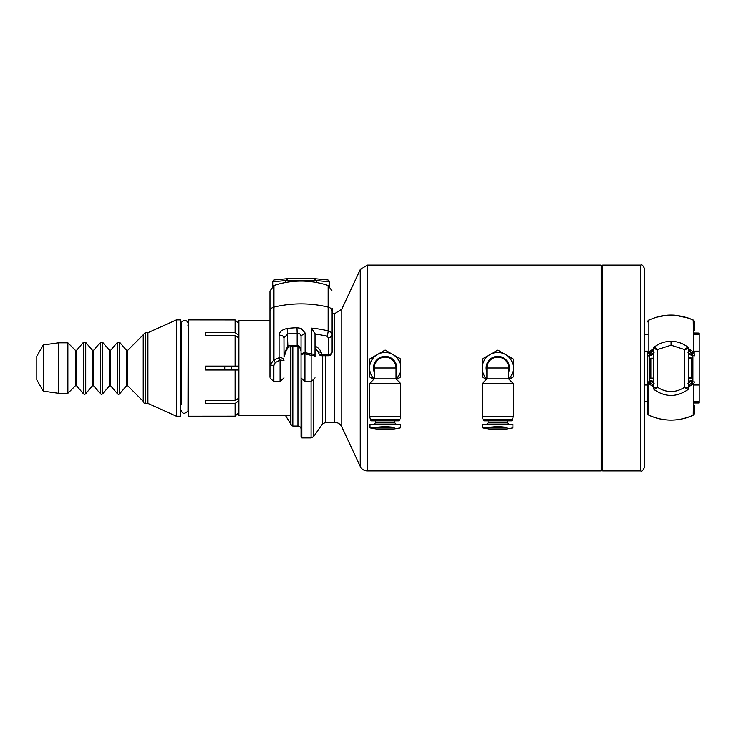 <?xml version="1.0" encoding="UTF-8"?>
<svg xmlns="http://www.w3.org/2000/svg" width="736" height="736" viewBox="0 0 736 736"><rect width="100%" height="100%" fill="white"/><g stroke="black" fill="none" stroke-linecap="round" stroke-linejoin="round"><path stroke-width="1.1" d="M181.222 325.321A0.773 0.773 0 0 1 180.522 324.548M181.304 351.468L181.304 404.055M180.522 319.893L180.522 416.226L176.401 416.226L176.401 319.893L180.522 319.893M127.687 350.373L126.546 350.327L126.546 385.784A0.773 0.773 0 0 1 127.687 385.747L127.687 350.373L143.235 334.825L143.244 401.304A1.941 1.941 0 0 0 145.176 403.402L145.176 332.709L147.918 332.709L147.918 403.402L176.401 416.226M119.756 393.705A1.555 1.555 0 0 1 117.401 393.705L117.401 342.415L119.756 342.415L119.756 393.705L126.546 385.784M110.658 350.281L109.48 350.281L109.48 385.839A0.773 0.773 0 0 1 110.658 385.839L110.658 350.281L117.401 342.415M102.736 393.705A1.555 1.555 0 0 1 100.381 393.705L100.381 342.415L102.736 342.415L102.736 393.705L109.48 385.839M93.638 350.281L92.46 350.281L92.46 385.839A0.773 0.773 0 0 1 93.638 385.839L93.638 350.281L100.381 342.415M85.726 393.705A1.555 1.555 0 0 1 83.361 393.705L83.361 342.415L85.726 342.415L85.726 393.705L92.46 385.839M76.581 350.327L75.44 350.373L75.44 385.747A0.773 0.773 0 0 1 76.581 385.784L76.581 350.327L83.361 342.415M75.44 350.373L67.878 342.81L67.878 393.309L75.44 385.747M43.304 344.945L43.304 391.166L36.8 379.905L36.8 356.206L43.304 344.945L58.503 342.81L58.503 393.309L67.878 393.309M181.525 325.33A3.459 3.459 0 0 1 184.635 320.454A3.459 3.459 0 0 1 187.873 325.238M181.35 410.789C182.556 414.092 184.764 414.147 187.974 410.936L188.14 323.914M188.296 324.548A0.773 0.773 0 0 1 188.14 325.018M188.296 416.226L188.296 319.893L235.097 319.93L235.097 332.654L205.776 332.654L205.776 335.395L235.097 335.395L235.097 366.114L205.776 366.114L205.776 369.996L235.097 369.996L235.097 400.715L205.776 400.715L205.776 403.466L235.097 403.466L235.097 416.19L188.296 416.226M235.097 400.715L238.786 398.102L238.786 369.996L235.097 369.996M205.776 400.715L205.776 403.466M238.786 398.102L238.786 400.853L235.097 403.466M235.097 332.654L238.786 335.266L238.786 323.619L235.097 319.93M238.786 335.266L238.786 338.008L235.097 335.395M235.097 416.19L238.786 412.491L238.786 400.853M235.097 366.114L238.786 366.114L238.786 338.008M205.776 332.654L205.776 335.395M231.711 366.114L231.711 369.996M224.719 366.114L224.719 369.996M269.974 320.418L269.974 290.996L269.974 320.418L238.896 320.418L238.896 415.582L290.554 415.582L290.554 423.807L290.554 346.638M290.784 346.601L290.784 424.359A0.773 0.773 0 0 1 290.554 423.807M297.942 346.619L297.942 426.07A3.11 3.11 0 0 1 301.042 429.18L301.042 344.972M301.042 335.846L299.911 333.923L297.16 333.206L296.976 327.722L301.042 328.376L305.118 333.003L301.042 335.846L301.042 437.147L301.824 437.92L301.824 380.181M321.365 352.627L321.945 355.736A3.882 3.882 0 0 1 319.792 355.092L317.768 351.403L321.365 352.627C320.105 349.508 317.998 347.364 315.026 346.196L315.026 356.767A3.882 1.389 180 0 0 311.144 355.378L304.934 353.85L305.118 352.7L311.632 353.933L311.632 328.136A85.459 62.652 0 0 1 328.146 330.887L328.146 285.476A85.459 85.459 0 0 0 273.948 285.476L273.948 307.105A85.459 62.652 0 0 1 328.146 307.105A5.824 4.269 0 0 1 332.12 311.153L332.12 309.046M332.12 309.736L332.12 311.015M332.12 312.46L332.12 313.619L334.751 313.619L334.751 422.381A7.765 7.765 0 0 1 341.789 426.871L341.789 309.129L334.751 313.619M305.118 333.003L305.118 352.7A3.882 2.852 180 0 0 301.042 355.543L301.042 351.468C300.978 347.843 299.681 345.782 297.16 345.294L291.98 345.294L291.98 346.527L297.16 346.536L297.16 333.206A81.576 59.8 0 0 0 287.84 333.932L283.958 337.796L282.523 335.579L279.073 335.046C279.588 331.651 282.302 329.47 287.215 328.477L287.84 345.929L289.018 346.987C289.092 345.874 287.951 347.502 285.605 351.863L284.666 355.534A3.882 3.882 0 0 1 284.013 357.089A3.882 2.567 -144.7 0 0 284.344 355.994A3.882 2.64 -0 0 0 283.958 357.144A3.882 2.567 -144.7 0 0 284.013 357.089L283.958 337.796M311.632 328.136L315.026 334.024A81.576 59.8 0 0 1 326.913 336.223A3.882 0.837 -76.2 0 0 328.146 330.887A5.824 4.269 0 0 1 332.12 334.935L332.12 308.292M326.913 336.223L328.238 337.576A3.882 2.64 180 0 0 332.12 334.935L332.12 351.854A3.882 2.64 -0 0 1 329.995 354.209A3.882 2.64 -0 0 1 328.238 354.494L328.238 355.736A3.882 3.882 0 0 0 332.12 351.854M328.238 337.576L328.238 354.494L320.427 354.522L318.826 353.869M329.599 286.203L329.599 281.327L327.962 279.91L314.502 278.64L287.592 278.64L274.132 279.91L272.495 281.327L273.01 281.741L285.347 280.572L285.347 282.523M287.592 278.64L286.773 279.974L285.347 280.572M288.714 281.962L288.714 280.471L286.773 279.974M288.714 280.471L313.38 280.471L313.38 281.962M314.502 278.64L315.321 279.974L313.38 280.471M316.747 282.523L316.747 280.572L315.321 279.974M316.747 280.572L329.084 281.741L329.084 285.881M329.599 281.327L329.084 281.741M269.974 376.666L269.974 311.153A5.824 4.269 0 0 1 273.948 307.105L273.948 359.895L279.073 357.751A3.882 2.852 0 0 1 283.958 360.502L280.076 360.051L275.181 362.664L273.856 365.562L269.974 364.909L273.948 359.895L275.181 362.664M315.026 377.853L311.144 381.736L311.144 355.378L311.632 353.933A3.882 2.852 180 0 1 315.026 356.767L315.026 333.574M311.144 381.736L304.934 381.736L304.934 353.85A3.882 1.693 180 0 0 301.042 355.543L301.042 363.4M279.073 335.046L279.073 357.751L280.076 360.051L280.076 381.736L273.856 381.736L273.856 365.562M269.974 308.292L269.974 345.35M317.768 351.403L315.026 347.889M284.556 355.046L284.344 355.994L284.556 355.046M291.98 345.294L287.84 345.929L284.887 352.305L284.344 355.994M285.513 415.582L290.554 423.577M360.244 269.551L367.292 265.061L367.292 470.939A7.765 7.765 0 0 1 360.244 466.449L360.244 269.551L341.789 309.129M509.165 379.371L513.332 376.97L513.332 359.03L497.794 350.06L482.255 359.03L482.255 376.97L486.422 379.371M486.809 378.985A15.539 15.539 0 0 1 505.558 354.54A15.539 15.539 0 0 1 508.778 378.985M486.919 372.186A11.656 11.656 0 0 1 495.668 356.546A11.656 11.656 0 0 1 508.668 372.186M482.255 416.392L482.255 383.539L486.919 378.874L508.668 378.874L513.332 383.539L513.332 416.392L512.56 419.272L483.028 419.272L482.255 416.392L513.332 416.392M482.255 383.539L513.332 383.539M512.136 419.272L511.594 420.826L483.994 420.826L483.442 420.274L512.136 420.274M507.5 420.826L507.5 422.887L508.944 424.322M482.641 427.8L488.621 427.322L482.641 427.8L482.641 424.322L512.946 424.322L512.946 427.892L506.727 428.987L488.86 428.987L482.641 427.892M508.668 368A10.874 10.874 0 0 0 497.794 357.126A10.874 10.874 0 0 0 486.919 368L508.668 368L508.668 378.874M506.966 427.322L497.794 426.549L488.621 427.322L506.966 427.322M396.52 379.371L400.678 376.97L400.678 359.03L385.149 350.06L369.61 359.03L369.61 376.97L373.768 379.371M374.155 378.985A15.539 15.539 0 0 1 392.914 354.54A15.539 15.539 0 0 1 396.134 378.985M374.265 372.186A11.656 11.656 0 0 1 383.014 356.546A11.656 11.656 0 0 1 396.023 372.186M369.61 416.392L369.61 383.539L374.265 378.874L396.023 378.874L400.678 383.539L400.678 416.392L399.906 419.272L370.383 419.272L369.61 416.392L400.678 416.392M369.61 383.539L400.678 383.539M399.492 419.272L398.94 420.826L371.349 420.826L370.797 420.274L399.492 420.274M394.855 420.826L394.855 422.887L396.29 424.322M369.996 427.8L375.976 427.322L369.996 427.8L369.996 424.322L400.292 424.322L400.292 427.892L394.082 428.987L376.206 428.987L369.996 427.892M396.023 368A10.874 10.874 0 0 0 385.149 357.126A10.874 10.874 0 0 0 374.265 368L396.023 368L396.023 378.874M394.321 427.322L385.149 426.549L375.976 427.322L394.321 427.322M601.892 465.879L601.892 265.843L601.119 265.061L601.119 470.939A0.773 0.773 0 0 0 601.892 470.157L601.892 465.879M644.626 462.907L644.626 268.944C643.181 265.512 641.884 264.215 640.743 265.061L640.743 470.939C641.562 471.988 642.859 470.7 644.626 467.056L644.626 462.907M647.735 385.011L644.626 385.011L644.626 401.341L647.735 401.341M694.342 401.341L699.2 401.341L699.2 385.011L694.342 385.011M699.2 385.011L699.2 334.402L694.342 334.402M694.342 351.155L699.2 351.155M644.626 351.155L647.735 351.155M644.626 334.659L647.735 334.659M644.626 334.751L647.735 334.751M688.519 382.913L692.926 380.236L692.401 382.803L693.551 383.392L693.22 415.187A1.941 1.941 180 0 0 694.342 413.43L694.342 404.975M694.342 330.4L694.342 321.917A1.941 1.941 -0 0 0 693.22 320.16A1.941 1.941 -0 0 1 694.342 321.917M688.85 353.078A1.941 1.546 132.2 0 1 689.264 354.55L694.342 355.874L694.342 353.804L692.401 353.814L692.926 355.442L688.519 352.783M694.342 355.874L692.926 355.442A1.941 0.478 -82.9 0 1 692.889 355.874L692.889 379.804A1.941 0.478 -97.2 0 1 692.926 380.236L689.264 381.147L688.519 382.067M689.144 384.854L692.401 381.864L694.342 381.864M653.559 352.783L647.735 355.874L647.735 381.864L649.676 381.864L649.152 380.236L653.559 382.913M647.735 381.864L648.526 383.392L649.676 382.803L649.676 381.864L652.924 384.864L652.216 386.087L653.559 386.805M692.401 382.803L688.519 385.296M653.559 385.296L649.676 382.803M654.304 389.73C665.473 397.357 676.623 397.357 687.774 389.73M654.304 389.74L657.441 387.246L653.559 388.203A1.941 1.941 180 0 0 654.304 389.74C665.454 397.357 676.605 397.357 687.774 389.74A1.941 1.941 180 0 0 688.519 388.203L688.519 348.588A1.941 1.941 180 0 0 687.774 347.061L684.636 349.572L688.519 348.588A1.941 1.941 -0 0 0 687.774 347.061C682.879 343.298 677.304 341.375 671.039 341.302C664.774 341.375 659.198 343.298 654.304 347.061L654.304 347.061A1.941 1.941 180 0 0 653.559 348.588L653.559 388.203L654.304 389.74M671.039 345.193L684.636 349.572L684.636 387.246L687.774 389.74L688.519 388.203L684.636 387.246C675.574 393.033 666.512 393.033 657.441 387.237L657.441 349.572L654.304 347.061A1.941 1.941 0 0 0 653.559 348.588L657.441 349.572L671.039 345.193L671.039 341.302C664.82 341.357 659.244 343.28 654.304 347.061L653.559 348.588M691.233 357.954L688.519 357.954L691.233 357.954L688.519 358.395L691.233 358.404L691.233 378.083L688.519 378.083L691.233 378.083M688.519 377.826L691.233 377.826M650.836 358.184L653.559 358.184L650.836 358.184L653.559 358.211L650.836 358.184L650.836 378.341L653.559 378.341L650.836 378.341M650.836 358.303L653.559 358.303L650.836 358.303M653.559 378.138L650.836 378.138M650.836 358.708L653.559 358.699M653.559 358.68L650.836 358.68M650.836 358.34L653.559 358.34L650.836 358.34M649.676 351.155L649.152 355.442A1.941 0.478 82.9 0 0 649.189 355.874L652.804 354.55L653.559 353.639M652.804 354.55A1.941 1.546 -132.2 0 1 653.228 353.078M649.676 353.814L649.676 352.875L652.915 350.805L649.676 353.814L647.735 353.804L647.735 355.874L649.189 355.874L649.189 379.804A1.941 0.478 97.2 0 0 649.152 380.236L652.804 381.147L653.559 382.067M649.676 352.875L648.526 352.286L647.735 353.804M647.735 413.43A1.941 1.941 180 0 0 648.848 415.187L647.735 413.43L647.735 352.875M653.559 350.382L652.915 350.805L652.216 349.591L648.526 352.286M648.848 351.716L648.848 320.16A1.941 1.941 180 0 0 647.735 321.917M653.228 382.61A1.941 1.546 -47.6 0 1 652.804 381.147M648.526 383.392L652.216 386.087M688.85 382.61A1.941 1.546 -132.4 0 0 689.264 381.147M693.551 383.392L694.342 382.794M689.163 384.873L689.862 386.087L693.22 383.962M688.519 353.639L689.264 354.55M694.342 352.875L693.551 352.286L692.401 352.875L692.401 353.814L692.401 351.155M693.22 320.031L693.22 320.16A52.44 52.44 -0 0 0 648.848 320.16L648.848 320.031A1.941 1.941 0 0 0 647.735 321.788A1.941 1.941 0 0 1 648.848 320.031L655.831 317.336L667 315.22A52.44 52.44 -0 0 1 675.068 315.22L688.767 318.173L693.22 320.031A1.941 1.941 0 0 1 694.342 321.788M693.22 320.16L693.551 352.286M693.22 351.716L689.862 349.591L689.163 350.805L692.401 352.875M688.519 386.805L689.862 386.087M653.559 348.873L652.216 349.591M688.519 350.382L692.401 353.814M689.862 349.591L688.519 348.873M694.342 401.681L699.2 401.681L699.2 402.997L694.342 402.997M694.342 333.077L699.2 333.077L694.342 333.003M699.2 333.077L699.2 334.402M694.342 334.751L699.2 334.751M292.275 346.536L292.275 425.84L292.827 426.07L292.827 346.536M273.01 285.881L273.01 281.741M287.215 328.477A85.459 62.652 0 0 1 296.976 327.722M285.292 351.044L284.887 352.305M322.423 355.736L322.423 424.037L325.606 422.381L325.606 355.736M322.423 424.037L313.628 436.595L313.628 380.843M311.08 381.736L311.08 437.92L301.824 437.92M488.078 420.826L488.078 422.887L507.5 422.887M375.434 420.826L375.434 422.887L394.855 422.887M601.892 470.157L602.674 470.939L602.674 265.061L601.892 265.843M687.948 389.574A1.941 1.941 180 0 0 688.519 388.203M653.559 388.222A1.941 1.941 180 0 0 654.129 389.574M648.848 415.187C663.642 421.737 678.436 421.737 693.22 415.187L693.22 415.187A52.44 52.44 180 0 1 648.848 415.187L648.848 383.962M692.401 384.523L692.401 381.864M649.676 381.864L649.676 384.523M181.304 410.789L180.522 411.562M147.918 332.709L176.401 319.893M145.176 403.402L147.918 403.402M145.176 332.709L143.235 334.65L143.235 401.46M127.687 385.747L143.235 401.295M126.546 350.327L119.756 342.415M110.658 385.839L117.401 393.705M109.48 350.281L102.736 342.415M93.638 385.839L100.381 393.705M92.46 350.281L85.726 342.415M76.581 385.784L83.361 393.705M58.503 342.81L67.878 342.81M43.304 391.166L58.503 393.309M181.222 377.66L181.222 323.914M187.974 410.936L188.296 411.562M290.784 424.359L292.275 425.84M292.827 426.07L297.942 426.07M297.16 346.536C299.267 346.463 300.555 348.1 301.042 351.468M272.495 286.203L272.495 281.327M304.934 381.736L301.042 377.853M280.076 381.736L283.958 377.853M273.856 381.736L269.974 377.853M273.948 285.476L269.974 290.996M328.146 285.476L332.12 290.996M328.238 355.736L321.945 355.736M289.018 346.987L291.98 346.536M313.628 436.595L311.08 437.92M325.606 422.381L334.751 422.381M341.789 426.871L360.244 466.449M367.292 470.939L601.119 470.939M367.292 265.061L601.119 265.061M486.919 378.874L486.919 368M483.442 420.274L483.442 419.272M488.078 422.887L486.643 424.322M374.265 378.874L374.265 368M370.797 420.274L370.797 419.272M375.434 422.887L373.998 424.322M602.674 470.939L640.743 470.939M602.674 265.061L640.743 265.061M671.039 341.302C677.258 341.357 682.833 343.28 687.774 347.061L688.519 348.588M654.111 352.286L653.2 353.105M653.191 382.582L654.083 383.392M687.994 383.392L688.887 382.582M693.22 415.187L694.342 413.43M688.878 353.105L687.967 352.286M677.166 315.431L667 315.22L661.112 316.029M649.759 319.608L648.646 320.151M682.456 316.324L684.811 316.912M693.441 320.151L690.929 319.001"/></g></svg>
